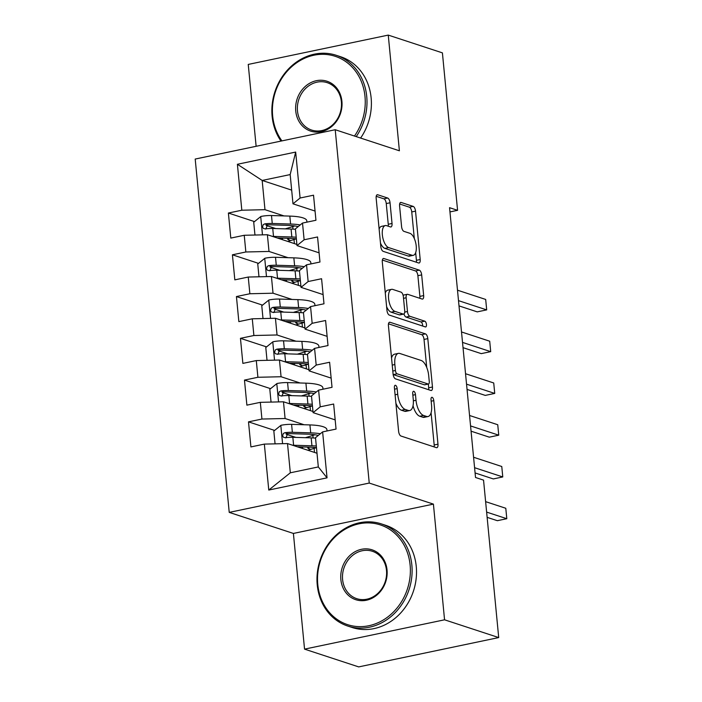 <?xml version="1.0" encoding="UTF-8"?>
<svg xmlns="http://www.w3.org/2000/svg" width="702" height="702" viewBox="0 0 702 702"><rect width="100%" height="100%" fill="white"/><g stroke="black" fill="none" stroke-linecap="round" stroke-linejoin="round"><path stroke-width="1.05" d="M395.507 385.31A2.957 1.299 78.2 0 0 395.182 385.284A2.957 1.299 78.2 0 0 394.41 387.723L398.604 431.282A4.221 1.852 78.2 0 0 400.965 436.03L436.398 447.657A4.221 1.852 78.2 0 0 436.872 447.683A4.221 1.852 78.2 0 0 437.978 444.199L433.783 400.64A2.957 1.299 78.2 0 0 432.125 397.323A2.957 1.299 78.2 0 0 431.8 397.297A2.957 1.299 78.2 0 0 431.028 399.736L431.563 405.379A13.513 5.923 78.2 0 1 428.036 416.532A13.513 5.923 78.2 0 1 426.526 416.426L423.578 415.461A13.513 5.923 78.2 0 1 416.014 400.272L415.47 394.638A2.957 1.299 78.2 0 0 413.82 391.312A2.957 1.299 78.2 0 0 413.487 391.295A2.957 1.299 78.2 0 0 412.715 393.734L413.259 399.368A13.513 5.923 78.2 0 1 409.731 410.53A13.513 5.923 78.2 0 1 408.222 410.416L405.265 409.45A13.513 5.923 78.2 0 1 397.709 394.27L397.165 388.627A2.957 1.299 78.2 0 0 395.507 385.31M390.04 202.781A4.221 1.852 78.2 0 0 387.679 198.034L377.737 194.77A4.221 1.852 78.2 0 0 377.264 194.735A4.221 1.852 78.2 0 0 376.158 198.227L380.817 246.595A4.221 1.852 78.2 0 0 383.178 251.342L418.62 262.969A4.221 1.852 78.2 0 0 419.085 263.004A4.221 1.852 78.2 0 0 420.191 259.521L415.531 211.144A4.221 1.852 78.2 0 0 413.171 206.397L401.158 202.457A4.221 1.852 78.2 0 0 400.693 202.422A4.221 1.852 78.2 0 0 399.587 205.914L401.579 226.614A4.221 1.852 78.2 0 0 403.948 231.362L409.898 233.31A11.293 4.949 78.2 0 1 416.049 244.638A11.293 4.949 78.2 0 1 413.267 255.335A11.293 4.949 78.2 0 1 412.013 255.247L388.68 247.595A11.293 4.949 78.2 0 1 382.529 236.267A11.293 4.949 78.2 0 1 385.31 225.57A11.293 4.949 78.2 0 1 386.574 225.658L390.461 226.939A4.221 1.852 78.2 0 0 390.926 226.965A4.221 1.852 78.2 0 0 392.032 223.482L390.04 202.781L386.258 203.571A4.221 1.852 78.2 0 0 383.889 198.824L376.219 196.306M449.552 207.687L475.526 477.492L483.546 480.124L498.71 637.574L444.559 619.805L433.415 504.115L369.243 483.064L335.223 129.73L399.394 150.79L388.259 35.1L442.409 52.869L457.572 210.319L449.552 207.687M390.014 322.262A4.221 1.852 78.2 0 0 389.54 322.236A4.221 1.852 78.2 0 0 388.434 325.719L393.094 374.096A4.221 1.852 78.2 0 0 395.454 378.843L430.896 390.461A4.221 1.852 78.2 0 0 431.361 390.496A4.221 1.852 78.2 0 0 432.467 387.013L427.808 338.636A4.221 1.852 78.2 0 0 425.447 333.889L390.014 322.262L389.119 322.455M386.96 310.345L382.3 261.969A4.221 1.852 78.2 0 1 383.406 258.485A4.221 1.852 78.2 0 1 383.871 258.52L419.305 270.147A4.221 1.852 78.2 0 1 421.674 274.894L423.666 295.595A4.221 1.852 78.2 0 1 422.56 299.078A4.221 1.852 78.2 0 1 422.095 299.043L407.722 294.331A4.221 1.852 78.2 0 0 407.248 294.296A4.221 1.852 78.2 0 0 406.142 297.788L407.467 311.521A4.221 1.852 78.2 0 0 409.828 316.26L424.789 321.174A2.957 1.299 78.2 0 1 426.404 324.14A2.957 1.299 78.2 0 1 425.675 326.939A2.957 1.299 78.2 0 1 425.342 326.913L389.32 315.093A4.221 1.852 78.2 0 1 386.96 310.345M369.243 483.064L229.229 512.39L195.2 159.056L335.223 129.73M327.044 477.843L268.769 490.049L264.347 444.103L287.504 443.567L290.321 472.797L318.322 466.935L327.044 477.843L322.622 431.897L336.056 429.08L333.643 404.027L320.209 406.835L318.603 390.137L332.028 387.32L329.615 362.258L316.19 365.075L314.575 348.368L328.01 345.551L325.596 320.498L312.162 323.306L310.556 306.598L323.991 303.79L321.577 278.729L308.143 281.546L306.537 264.838L319.972 262.022L317.558 236.969L304.124 239.777L302.509 223.069L315.944 220.261L313.531 195.2L300.096 198.017L292.988 203.817L290.172 174.579L262.171 180.449L264.979 209.679L283.994 215.918M274.605 430.423L248.499 421.858L250.912 446.92L264.347 444.103M248.499 421.858L261.934 419.041L260.319 402.343L283.485 401.798L312.978 411.477M270.586 388.662L244.471 380.089L246.885 405.151L260.319 402.343M244.471 380.089L257.906 377.281L256.3 360.574L279.457 360.038L308.959 369.717M266.567 346.893L240.453 338.329L242.866 363.39L256.3 360.574M240.453 338.329L253.887 335.512L252.281 318.805L275.438 318.269L304.94 327.948M262.548 305.133L236.434 296.56L238.847 321.621L252.281 318.805M236.434 296.56L249.868 293.752L248.254 277.044L271.42 276.509L300.912 286.188M258.52 263.364L232.415 254.8L234.828 279.861L248.254 277.044M232.415 254.8L245.849 251.983L244.235 235.275L267.392 234.74L296.893 244.419M254.501 221.604L228.387 213.031L230.8 238.092L244.235 235.275M228.387 213.031L241.821 210.223L237.399 164.277L295.674 152.071L300.096 198.017M319.085 252.825L297.007 245.586L295.402 228.878L302.509 223.069M304.124 239.777L297.007 245.586M291.663 190.128L262.171 180.449L237.399 164.277M241.821 210.223L264.979 209.679M323.104 294.586L301.026 287.346L299.421 270.639L306.537 264.838M308.143 281.546L301.026 287.346M267.392 234.74L269.006 251.448L288.013 257.687M245.849 251.983L269.006 251.448M327.123 336.355L305.054 329.115L303.44 312.408L310.556 306.598M312.162 323.306L305.054 329.115M271.42 276.509L273.025 293.208L292.041 299.447M249.868 293.752L273.025 293.208M331.151 378.115L309.073 370.875L307.458 354.168L314.575 348.368M316.19 365.075L309.073 370.875M275.438 318.269L277.044 334.977L296.06 341.216M253.887 335.512L277.044 334.977M335.17 419.884L313.092 412.644L311.486 395.937L318.603 390.137M320.209 406.835L313.092 412.644M279.457 360.038L281.072 376.737L300.079 382.976M257.906 377.281L281.072 376.737M318.322 466.935L315.505 437.697L322.622 431.897M283.485 401.798L285.091 418.506L304.098 424.745M261.934 419.041L285.091 418.506M449.956 211.916L457.572 210.319M388.259 35.1L248.245 64.426L256.125 146.297M433.415 504.115L293.401 533.441L304.545 649.131L444.559 619.805M304.545 649.131L358.696 666.9L498.71 637.574M293.401 533.441L229.229 512.39M315.058 211.056L292.988 203.817M287.504 443.567L317.006 453.246M268.769 490.049L290.321 472.797M290.172 174.579L295.674 152.071M295.867 437.399L286.17 434.222M291.839 395.638L282.143 392.453M287.82 353.869L278.124 350.693M283.801 312.109L274.105 308.924M279.773 270.34L270.086 267.155M275.754 228.571L266.058 225.395M395.902 403.246A13.513 5.923 78.2 0 0 401.483 410.24L405.265 409.45M409.731 410.53L405.94 411.319A13.513 5.923 78.2 0 1 404.44 411.214L401.483 410.24M413.039 405.677A13.513 5.923 78.2 0 0 419.796 416.251L423.578 415.461M428.036 416.532L424.254 417.321A13.513 5.923 78.2 0 1 422.744 417.216L419.796 416.251M434.134 446.911A4.221 1.852 78.2 0 0 434.187 444.989L431.089 412.758M426.728 367.462L424.026 339.435A4.221 1.852 78.2 0 0 421.665 334.687L388.496 323.806M428.624 389.724A4.221 1.852 78.2 0 0 428.685 387.802L428.325 384.073M395.419 370.489A2.957 1.299 78.2 0 0 397.069 373.806L428.176 384.012A2.957 1.299 78.2 0 0 428.501 384.038A2.957 1.299 78.2 0 0 429.273 381.598L428.703 375.658A13.513 5.923 78.2 0 0 421.139 360.468L399.877 353.492A13.513 5.923 78.2 0 0 398.376 353.387A13.513 5.923 78.2 0 0 394.849 364.54L395.419 370.489L392.804 371.033M393.146 374.543A2.957 1.299 78.2 0 0 393.287 374.605L397.069 373.806M428.501 384.038L424.719 384.828A2.957 1.299 78.2 0 1 424.394 384.81L393.287 374.605M398.376 353.387L394.594 354.177A13.513 5.923 78.2 0 0 391.54 357.95M382.353 260.056L415.523 270.937L419.305 270.147M419.822 298.306A4.221 1.852 78.2 0 0 419.884 296.384L417.883 275.684A4.221 1.852 78.2 0 0 415.523 270.937M407.248 294.296L403.466 295.094A4.221 1.852 78.2 0 0 403.088 295.27M403.983 313.917A4.221 1.852 78.2 0 0 406.046 317.058L421.007 321.964L424.789 321.174M422.683 326.044A2.957 1.299 78.2 0 0 421.007 321.964M392.804 289.435A11.293 4.949 78.2 0 0 391.549 289.347A11.293 4.949 78.2 0 0 388.768 300.044A11.293 4.949 78.2 0 0 394.919 311.372L403.141 314.066A4.221 1.852 78.2 0 0 403.606 314.101A4.221 1.852 78.2 0 0 404.712 310.617L403.387 296.885A4.221 1.852 78.2 0 0 401.026 292.137L392.804 289.435M391.549 289.347L387.767 290.145A11.293 4.949 78.2 0 0 385.293 293.05M386.6 306.634A11.293 4.949 78.2 0 0 391.137 312.162L394.919 311.372M403.606 314.101L399.824 314.891A4.221 1.852 78.2 0 1 399.35 314.865L391.137 312.162M388.188 226.193A4.221 1.852 78.2 0 0 388.25 224.271L386.258 203.571M385.31 225.57L381.528 226.36A11.293 4.949 78.2 0 0 379.133 229.045M380.484 243.138A11.293 4.949 78.2 0 0 384.898 248.385L388.68 247.595M413.267 255.335L409.485 256.125A11.293 4.949 78.2 0 1 408.231 256.037L384.898 248.385M414.312 238.557L411.749 211.934A4.221 1.852 78.2 0 0 409.389 207.187L399.649 203.992M416.347 262.223A4.221 1.852 78.2 0 0 416.409 260.31L415.672 252.65M292.558 445.226A11.399 2.51 -5.5 0 1 293.603 445.243L311.942 445.805A32.906 7.257 -5.5 0 1 316.312 446.042M297.262 446.77L309.257 447.139A27.317 6.02 -5.5 0 1 316.47 447.753M275.035 443.576L275.825 443.839L275.035 443.576L273.833 431.054L281.002 425.289A11.399 2.51 -5.5 0 1 291.593 424.359L309.933 424.921A32.906 7.257 -5.5 0 1 326.895 429.598L327.035 430.975M314.908 434.757A27.317 6.02 -5.5 0 1 312.864 435.424L306.3 437.416A15.698 3.466 174.5 0 0 305.431 437.697M320.331 433.766A32.906 7.257 174.5 0 0 310.696 432.862L292.357 432.292A11.399 2.51 174.5 0 0 284.845 432.713L283.31 433.494L282.625 435.881L283.441 437.249L285.328 437.723A11.399 2.51 -5.5 0 1 292.839 437.302L311.179 437.872A32.906 7.257 -5.5 0 1 315.549 438.109M314.496 452.421L314.11 448.376A27.317 6.02 174.5 0 0 316.154 447.709M308.213 447.104A10.109 2.229 174.5 0 0 307.766 447.858A10.109 2.229 174.5 0 0 308.933 448.753L310.819 449.368M487.135 517.348L497.332 520.691L506.8 518.708L505.791 508.274L485.626 501.649M302.053 446.911L302.193 448.385A15.698 3.466 -5.5 0 1 303.264 446.955M314.11 448.376L307.897 450.254M285.854 437.89L287.732 433.66A5.809 1.281 -5.5 0 1 289.672 433.625L308.011 434.187A27.317 6.02 -5.5 0 1 318.26 435.451M486.626 512.091L506.8 518.708M288.54 403.457A11.399 2.51 -5.5 0 1 289.584 403.474L307.924 404.045A32.906 7.257 -5.5 0 1 312.285 404.282M293.243 405.001L305.238 405.37A27.317 6.02 -5.5 0 1 312.451 405.993M271.016 401.816L271.806 402.07L271.016 401.816L269.814 389.285L276.974 383.52A11.399 2.51 -5.5 0 1 287.574 382.59L305.914 383.16A32.906 7.257 -5.5 0 1 322.876 387.837L323.008 389.206M310.889 392.997A27.317 6.02 -5.5 0 1 308.845 393.664L302.281 395.647A15.698 3.466 174.5 0 0 301.404 395.928M316.312 391.997A32.906 7.257 174.5 0 0 306.677 391.093L288.338 390.531A11.399 2.51 174.5 0 0 280.826 390.944L279.282 391.734L278.606 394.112L279.422 395.48L281.309 395.954A11.399 2.51 -5.5 0 1 288.82 395.542L307.16 396.103A32.906 7.257 -5.5 0 1 311.521 396.349M310.477 410.661L310.091 406.607A27.317 6.02 174.5 0 0 312.136 405.94M304.185 405.344A10.109 2.229 174.5 0 0 303.738 406.089A10.109 2.229 174.5 0 0 304.914 406.984L306.8 407.608M475.087 472.946L493.313 478.931L502.772 476.948L501.772 466.505L473.578 457.256M298.034 405.151L298.174 406.625A15.698 3.466 -5.5 0 1 299.245 405.186M310.091 406.607L303.878 408.494M281.827 396.13L283.713 391.892A5.809 1.281 -5.5 0 1 285.653 391.856L303.992 392.427A27.317 6.02 -5.5 0 1 314.242 393.69M474.587 467.699L502.772 476.948M284.521 361.697A11.399 2.51 -5.5 0 1 285.565 361.714L303.896 362.276A32.906 7.257 -5.5 0 1 308.266 362.513M289.224 363.241L301.219 363.61A27.317 6.02 -5.5 0 1 308.432 364.224M266.997 360.047L267.787 360.31L266.997 360.047L265.786 347.516L272.955 341.76A11.399 2.51 -5.5 0 1 283.547 340.83L301.886 341.391A32.906 7.257 -5.5 0 1 318.857 346.068L318.989 347.446M306.862 351.228A27.317 6.02 -5.5 0 1 304.817 351.895L298.253 353.887A15.698 3.466 174.5 0 0 297.385 354.168M312.285 350.237A32.906 7.257 174.5 0 0 302.65 349.333L284.31 348.762A11.399 2.51 174.5 0 0 276.807 349.184L275.263 349.965L274.579 352.351L275.403 353.72L277.29 354.194A11.399 2.51 -5.5 0 1 284.793 353.773L303.132 354.343A32.906 7.257 -5.5 0 1 307.502 354.58M306.458 368.892L306.063 364.847A27.317 6.02 174.5 0 0 308.108 364.18M300.166 363.575A10.109 2.229 174.5 0 0 299.719 364.329A10.109 2.229 174.5 0 0 300.886 365.215L302.781 365.839M471.068 431.186L489.294 437.162L498.753 435.179L497.744 424.736L469.559 415.487M294.006 363.382L294.156 364.856A15.698 3.466 -5.5 0 1 295.226 363.425M306.063 364.847L299.851 366.725M277.808 354.361L279.694 350.131A5.809 1.281 -5.5 0 1 281.634 350.096L299.973 350.658A27.317 6.02 -5.5 0 1 310.223 351.921M470.559 425.93L498.753 435.179M410.117 565.101A52.483 45.727 -71.8 0 0 359.038 523.815A52.483 45.727 -71.8 0 0 317.778 584.441A52.483 45.727 -71.8 0 0 368.857 625.728A52.483 45.727 -71.8 0 0 410.117 565.101M317.243 584.88A53.773 46.85 108.2 0 1 381.309 523.876A53.773 46.85 108.2 0 1 411.855 565.057A53.773 46.85 108.2 0 1 347.788 626.061A53.773 46.85 108.2 0 1 317.243 584.88M387.03 569.936A26.237 22.868 108.2 0 1 366.4 600.245A26.237 22.868 108.2 0 1 340.865 579.606A26.237 22.868 108.2 0 1 361.495 549.297A26.237 22.868 108.2 0 1 387.03 569.936M342.602 579.562A24.947 21.736 -71.8 0 0 356.774 598.674A24.947 21.736 -71.8 0 0 386.495 570.375A24.947 21.736 -71.8 0 0 372.323 551.263A24.947 21.736 -71.8 0 0 342.602 579.562M381.309 523.876L385.723 525.324A53.773 46.85 108.2 0 1 416.26 566.505A53.773 46.85 108.2 0 1 352.202 627.509L347.788 626.061M354.466 136.048A52.483 45.727 -71.8 0 0 364.996 96.499A52.483 45.727 -71.8 0 0 313.917 55.221A52.483 45.727 -71.8 0 0 272.657 115.839A52.483 45.727 -71.8 0 0 281.923 140.891M281.002 141.084A53.773 46.85 108.2 0 1 272.122 116.278A53.773 46.85 108.2 0 1 336.188 55.274A53.773 46.85 108.2 0 1 366.734 96.464A53.773 46.85 108.2 0 1 356.204 136.618M341.909 101.334A26.237 22.868 108.2 0 1 321.279 131.651A26.237 22.868 108.2 0 1 295.744 111.004A26.237 22.868 108.2 0 1 316.374 80.695A26.237 22.868 108.2 0 1 341.909 101.334M297.481 110.969A24.947 21.736 -71.8 0 0 311.653 130.072A24.947 21.736 -71.8 0 0 341.374 101.772A24.947 21.736 -71.8 0 0 327.202 82.66A24.947 21.736 -71.8 0 0 297.481 110.969M336.188 55.274L340.602 56.722A53.773 46.85 108.2 0 1 371.139 97.911A53.773 46.85 108.2 0 1 360.609 138.066M280.493 319.928A11.399 2.51 -5.5 0 1 281.537 319.945L299.877 320.516A32.906 7.257 -5.5 0 1 304.247 320.753M285.196 321.472L297.192 321.841A27.317 6.02 -5.5 0 1 304.414 322.464M262.978 318.287L263.768 318.541L262.978 318.287L261.767 305.756L268.936 299.991A11.399 2.51 -5.5 0 1 279.528 299.061L297.867 299.631A32.906 7.257 -5.5 0 1 314.838 304.308L314.97 305.677M302.843 309.468A27.317 6.02 -5.5 0 1 300.798 310.135L294.235 312.118A15.698 3.466 174.5 0 0 293.366 312.399M308.266 308.468A32.906 7.257 174.5 0 0 298.631 307.564L280.291 307.002A11.399 2.51 174.5 0 0 272.78 307.415L271.244 308.204L270.56 310.582L271.376 311.951L273.262 312.425A11.399 2.51 -5.5 0 1 280.774 312.013L299.113 312.574A32.906 7.257 -5.5 0 1 303.483 312.82M302.43 327.132L302.044 323.078A27.317 6.02 174.5 0 0 304.089 322.411M296.147 321.806A10.109 2.229 174.5 0 0 295.7 322.56A10.109 2.229 174.5 0 0 296.867 323.455L298.762 324.078M467.049 389.417L485.275 395.401L494.734 393.418L493.725 382.976L465.531 373.727M289.987 321.621L290.128 323.095A15.698 3.466 -5.5 0 1 291.207 321.656M302.044 323.078L295.832 324.965M273.789 312.601L275.667 308.362A5.809 1.281 -5.5 0 1 277.606 308.327L295.946 308.898A27.317 6.02 -5.5 0 1 306.195 310.161M466.54 384.169L494.734 393.418M276.474 278.167A11.399 2.51 -5.5 0 1 277.518 278.185L295.858 278.747A32.906 7.257 -5.5 0 1 300.228 278.984M281.177 279.712L293.173 280.08A27.317 6.02 -5.5 0 1 300.386 280.695M258.95 276.518L259.74 276.781L258.95 276.518L257.748 263.987L264.917 258.231A11.399 2.51 -5.5 0 1 275.509 257.301L293.848 257.862A32.906 7.257 -5.5 0 1 310.81 262.539L310.942 263.917M298.824 267.699A27.317 6.02 -5.5 0 1 296.779 268.366L290.216 270.358A15.698 3.466 174.5 0 0 289.338 270.639M304.247 266.707A32.906 7.257 174.5 0 0 294.612 265.804L276.272 265.233A11.399 2.51 174.5 0 0 268.761 265.654L267.216 266.435L266.541 268.822L267.357 270.191L269.243 270.665A11.399 2.51 -5.5 0 1 276.755 270.244L295.094 270.814A32.906 7.257 -5.5 0 1 299.456 271.051M298.411 285.363L298.025 281.318A27.317 6.02 174.5 0 0 300.07 280.651M292.129 280.045A10.109 2.229 174.5 0 0 291.672 280.8A10.109 2.229 174.5 0 0 292.848 281.686L294.735 282.309M463.022 347.657L481.247 353.632L490.707 351.649L489.706 341.207L461.512 331.958M285.968 279.852L286.109 281.327A15.698 3.466 -5.5 0 1 287.179 279.896M298.025 281.318L291.813 283.196M269.761 270.832L271.648 266.602A5.809 1.281 -5.5 0 1 273.587 266.567L291.927 267.129A27.317 6.02 -5.5 0 1 302.176 268.392M462.521 342.4L490.707 351.649M272.455 236.398A11.399 2.51 -5.5 0 1 273.499 236.416L291.839 236.978A32.906 7.257 -5.5 0 1 296.2 237.223M277.158 237.943L289.154 238.311A27.317 6.02 -5.5 0 1 296.367 238.934M254.931 234.758L255.721 235.012L254.931 234.758L253.72 222.227L260.89 216.462A11.399 2.51 -5.5 0 1 271.49 215.532L289.821 216.102A32.906 7.257 -5.5 0 1 306.792 220.779L306.923 222.148M294.796 225.939A27.317 6.02 -5.5 0 1 292.752 226.606L286.197 228.589A15.698 3.466 174.5 0 0 285.319 228.87M300.219 224.938A32.906 7.257 174.5 0 0 290.593 224.035L272.253 223.473A11.399 2.51 174.5 0 0 264.742 223.885L263.197 224.675L262.522 227.053L263.338 228.422L265.224 228.896A11.399 2.51 -5.5 0 1 272.736 228.483L291.067 229.045A32.906 7.257 -5.5 0 1 295.437 229.291M294.392 243.603L294.006 239.549A27.317 6.02 174.5 0 0 296.051 238.882M288.101 238.276A10.109 2.229 174.5 0 0 287.653 239.031A10.109 2.229 174.5 0 0 288.82 239.926L290.716 240.549M459.003 305.888L477.228 311.872L486.688 309.889L485.687 299.447L457.493 290.198M281.95 238.092L282.09 239.557A15.698 3.466 -5.5 0 1 283.16 238.127M294.006 239.549L287.785 241.435M265.742 229.071L267.629 224.833A5.809 1.281 -5.5 0 1 269.568 224.798L287.908 225.368A27.317 6.02 -5.5 0 1 298.157 226.632M458.494 300.64L486.688 309.889M395.086 394.814L397.709 394.27M404.44 411.214L408.222 410.416M412.855 395.182L415.47 394.638M413.364 400.824L416.014 400.272M422.744 417.216L426.526 416.426M431.16 401.193L433.783 400.64M434.187 444.989L437.978 444.199M394.55 389.18L397.165 388.627M421.665 334.687L425.447 333.889M424.026 339.435L427.808 338.636M428.685 387.802L432.467 387.013M424.394 384.81L428.176 384.012M392.225 365.093L394.849 364.54M382.985 258.705L383.871 258.52M417.883 275.684L421.674 274.894M419.884 296.384L423.666 295.595M403.527 298.332L406.142 297.788M404.721 312.092L407.467 311.521M406.046 317.058L409.828 316.26M399.35 314.865L403.141 314.066M388.25 224.271L392.032 223.482M408.231 256.037L412.013 255.247M400.272 202.641L401.158 202.457M409.389 207.187L413.171 206.397M411.749 211.934L415.531 211.144M416.409 260.31L420.191 259.521M376.842 194.954L377.737 194.77M383.889 198.824L387.679 198.034M280.818 425.43L282.573 443.682M311.179 437.872L311.942 445.805M308.775 447.121L308.933 448.753M313.11 437.951L312.864 435.424M309.933 424.921L310.696 432.862M292.839 437.302L293.603 445.243M291.593 424.359L292.357 432.292M287.732 433.66L284.845 432.713M276.799 383.669L278.554 401.913M307.16 396.103L307.924 404.045M304.756 405.352L304.914 406.984M309.082 396.182L308.845 393.664M305.914 383.16L306.677 391.093M288.82 395.542L289.584 403.474M287.574 382.59L288.338 390.531M283.713 391.892L280.826 390.944M272.78 341.9L274.535 360.152M303.132 354.343L303.896 362.276M300.728 363.592L300.886 365.215M305.063 354.422L304.817 351.895M301.886 341.391L302.65 349.333M284.793 353.773L285.565 361.714M283.547 340.83L284.31 348.762M279.694 350.131L276.807 349.184M268.752 300.14L270.516 318.383M299.113 312.574L299.877 320.516M296.709 321.823L296.867 323.455M301.044 312.653L300.798 310.135M297.867 299.631L298.631 307.564M280.774 312.013L281.537 319.945M279.528 299.061L280.291 307.002M275.667 308.362L272.78 307.415M264.733 258.371L266.488 276.623M295.094 270.814L295.858 278.747M292.69 280.063L292.848 281.686M297.016 270.893L296.779 268.366M293.848 257.862L294.612 265.804M276.755 270.244L277.518 278.185M275.509 257.301L276.272 265.233M271.648 266.602L268.761 265.654M260.714 216.611L262.469 234.854M291.067 229.045L291.839 236.978M288.671 238.294L288.82 239.926M292.997 229.124L292.752 226.606M289.821 216.102L290.593 224.035M272.736 228.483L273.499 236.416M271.49 215.532L272.253 223.473M267.629 224.833L264.742 223.885"/></g></svg>

